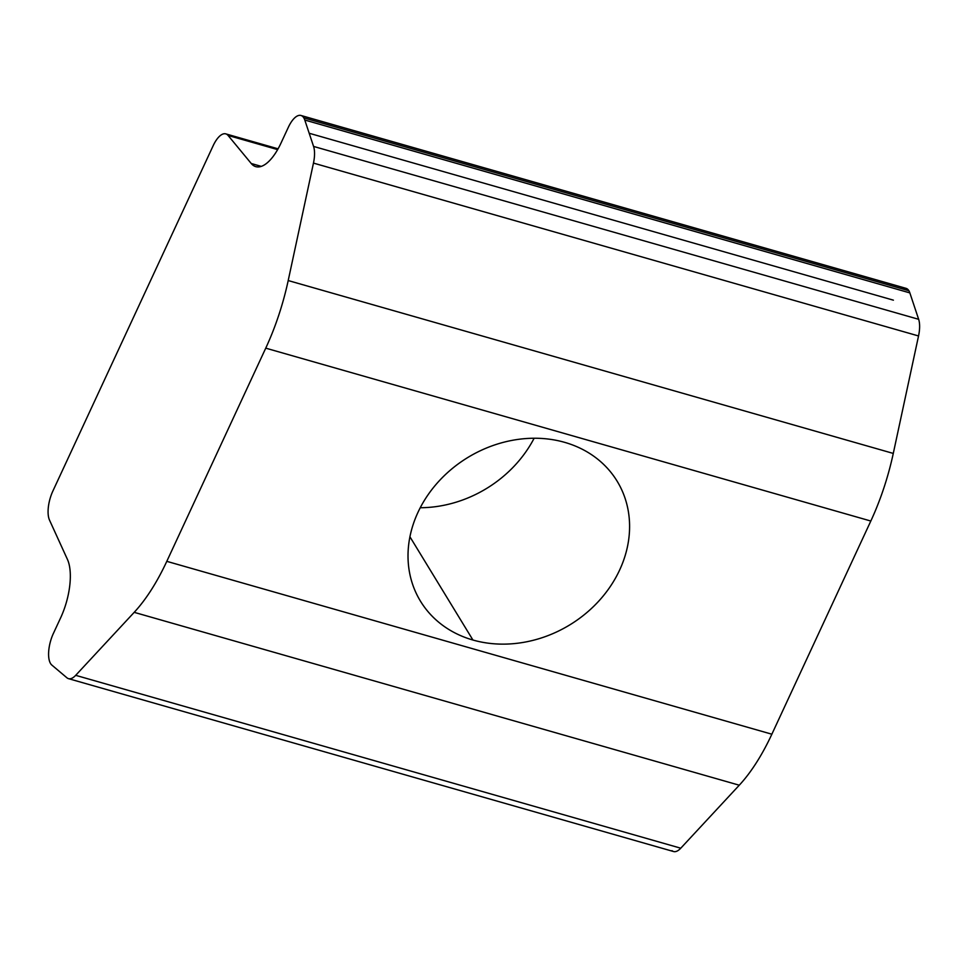 <?xml version="1.0" encoding="UTF-8"?>
<svg xmlns="http://www.w3.org/2000/svg" width="967" height="967" viewBox="0 0 967 967"><rect width="100%" height="100%" fill="white"/><g stroke="black" fill="none" stroke-linecap="round" stroke-linejoin="round"><path stroke-width="1.45" d="M68.488 678.653A23.039 9.525 105.9 0 1 66.928 677.794A23.039 9.525 -74.1 0 0 75.692 675.329L134.195 612.341L75.692 675.329L680.768 848.204L75.692 675.329A23.039 9.525 105.9 0 1 68.488 678.653L673.564 851.528A23.039 9.525 -74.1 0 0 680.768 848.204L739.272 785.204L134.195 612.341A138.233 57.162 -74.1 0 0 166.795 561.343L265.744 348.156L166.795 561.343L771.859 734.207L166.795 561.343A138.233 57.162 105.9 0 1 134.195 612.341L739.272 785.204A138.233 57.162 -74.1 0 0 771.859 734.207L870.82 521.032L265.744 348.156A138.233 57.162 -74.1 0 0 288.202 280.551L313.465 163.097L288.202 280.551L893.278 453.426L288.202 280.551A138.233 57.162 105.9 0 1 265.744 348.156L870.82 521.032A138.233 57.162 -74.1 0 0 893.278 453.426L918.541 335.96L313.465 163.097A23.039 9.525 -74.1 0 0 313.574 146.428L918.65 319.303L313.574 146.428A23.039 9.525 105.9 0 1 313.465 163.097L918.541 335.96A23.039 9.525 -74.1 0 0 918.65 319.303L909.862 292.904L304.786 120.029A23.039 9.525 -74.1 0 0 303.807 117.865A23.039 9.525 -74.1 0 0 288.335 127.293L281.046 142.983A46.078 19.05 105.9 0 1 251.251 163.508L261.259 166.372L251.251 163.508L228.067 135.44A23.039 9.525 -74.1 0 0 213.163 145.703L52.895 490.994A23.039 9.525 -74.1 0 0 49.51 520.113L67.46 559.458A46.078 19.05 105.9 0 1 60.691 617.708L53.403 633.409A23.039 9.525 -74.1 0 0 51.807 665.042A23.039 9.525 105.9 0 1 53.403 633.409L60.691 617.708A46.078 19.05 -74.1 0 0 67.46 559.458L49.51 520.113A23.039 9.525 105.9 0 1 52.895 490.994L213.163 145.703A23.039 9.525 105.9 0 1 225.807 133.881A23.039 9.525 105.9 0 1 228.067 135.44L277.626 149.607L228.067 135.44L251.251 163.508A46.078 19.05 -74.1 0 0 255.772 166.626A46.078 19.05 -74.1 0 0 281.046 142.983L288.335 127.293A23.039 9.525 105.9 0 1 300.967 115.472A23.039 9.525 105.9 0 1 303.807 117.865L908.883 290.729A23.039 9.525 -74.1 0 0 906.043 288.347L300.967 115.472M420.246 507.735A115.194 98.005 148.6 0 0 534.135 438.232A115.194 98.005 -31.4 0 1 420.246 507.735M893.399 300.169L309.186 133.253L893.399 300.169M472.923 640.021A115.194 98.005 -31.4 0 1 417.962 512.377A115.194 98.005 -31.4 0 1 564.68 442.354A115.194 98.005 -31.4 0 1 619.654 569.998A115.194 98.005 -31.4 0 1 472.923 640.021L409.923 536.782L472.923 640.021A115.194 98.005 148.6 0 0 599.153 600.688A115.194 98.005 148.6 0 0 617.127 481.191A115.194 98.005 148.6 0 0 564.68 442.354A115.194 98.005 148.6 0 0 438.45 481.699A115.194 98.005 148.6 0 0 420.476 601.196A115.194 98.005 148.6 0 0 472.923 640.021M313.574 146.428L304.786 120.029L909.862 292.904L918.65 319.303A23.039 9.525 105.9 0 1 918.541 335.96L893.278 453.426A138.233 57.162 105.9 0 1 870.82 521.032L771.859 734.207A138.233 57.162 105.9 0 1 739.272 785.204L680.768 848.204A23.039 9.525 105.9 0 1 671.992 850.67M51.807 665.042L66.928 677.794M902.356 288.867A23.039 9.525 105.9 0 1 908.883 290.729A23.039 9.525 105.9 0 1 909.862 292.904A23.039 9.525 -74.1 0 0 908.883 290.729L303.807 117.865A23.039 9.525 105.9 0 1 304.786 120.029M278.073 148.821L225.807 133.881"/></g></svg>
